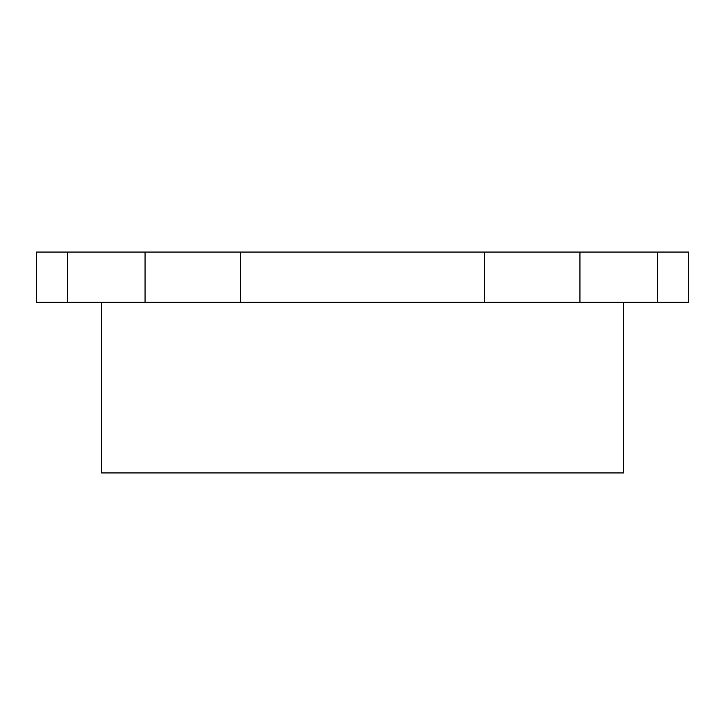 <?xml version="1.0" encoding="UTF-8"?>
<svg xmlns="http://www.w3.org/2000/svg" width="725" height="725" viewBox="0 0 725 725"><rect width="100%" height="100%" fill="white"/><g stroke="black" fill="none" stroke-linecap="round" stroke-linejoin="round"><path stroke-width="1.09" d="M623.5 302.271L623.5 472.927L101.5 472.927L101.5 302.271M657.412 302.271L657.412 252.073L688.75 252.073L688.75 302.271L145.063 302.271L145.063 252.073L67.588 252.073L67.588 302.271L36.25 302.271L36.25 252.073L67.588 252.073M145.063 252.073L579.937 252.073L579.937 302.271M657.412 252.073L579.937 252.073M145.063 302.271L67.588 302.271M240.374 252.073L240.374 302.271M484.626 302.271L484.626 252.073"/></g></svg>
